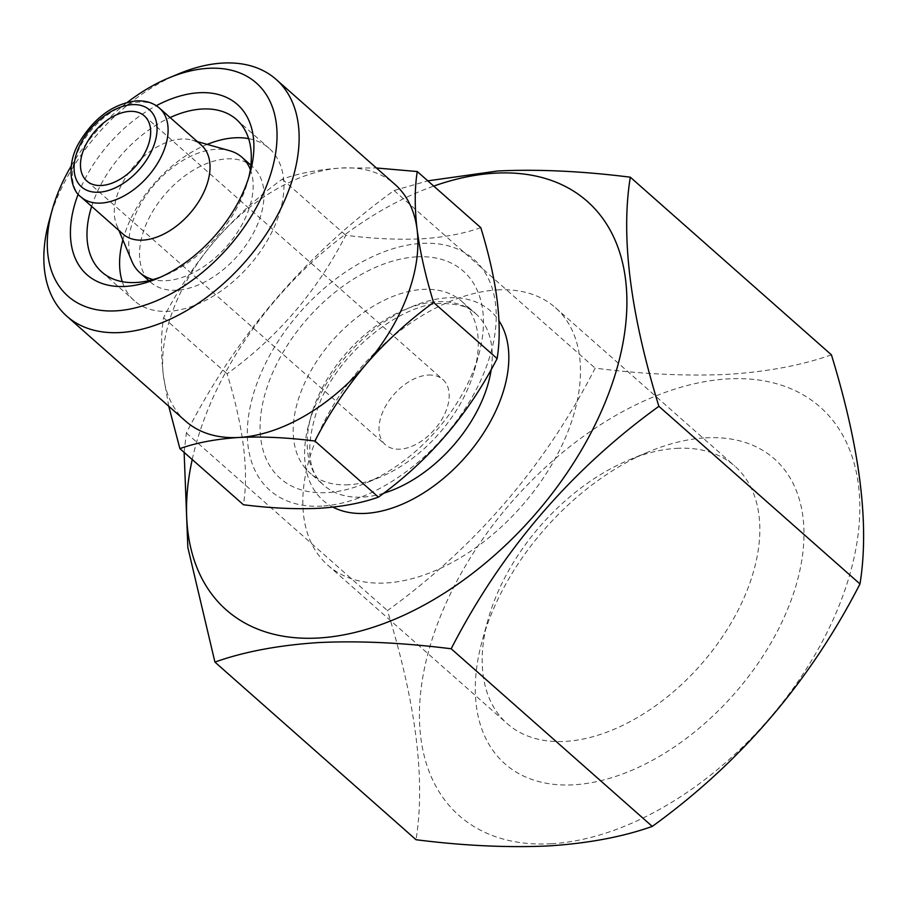 <?xml version="1.0" encoding="UTF-8"?>
<svg xmlns="http://www.w3.org/2000/svg" width="909" height="909" viewBox="0 0 909 909"><rect width="100%" height="100%" fill="white"/><g stroke="black" fill="none" stroke-linecap="round" stroke-linejoin="round"><path stroke-width="0.68" stroke-dasharray="4.54 3.41" d="M248.793 177.323A101.717 62.801 131.5 0 1 247.816 181.141A101.717 62.801 131.5 0 1 164.359 275.632A101.717 62.801 131.5 0 1 160.688 277.075M248.623 138.634A101.717 62.801 131.5 0 1 269.098 148.315A101.717 62.801 131.5 0 1 265.292 243.942A101.717 62.801 131.5 0 1 168.801 311.298A101.717 62.801 131.5 0 1 134.407 300.799A101.717 62.801 131.5 0 1 122.272 281.676M321.877 506.108A154.064 95.115 131.5 0 1 257.781 381.166A154.064 95.115 131.5 0 1 421.674 243.373A154.064 95.115 131.5 0 1 485.77 368.315A154.064 95.115 131.5 0 1 321.877 506.108M480.793 227.659C463.999 233.624 444.274 237.34 421.617 238.817C398.21 239.896 372.94 238.715 345.795 235.272C317.252 290.982 277.7 337.159 227.102 373.815C243.453 426.991 248.896 470.635 243.43 504.745M71.254 165.915A142.213 87.798 131.5 0 1 127.442 102.297M49.256 220.512A158.018 97.558 131.5 0 1 178.914 73.731M185.652 421.162A158.018 97.558 131.5 0 1 163.415 375.815A158.018 97.558 131.5 0 1 214.592 241.078A158.018 97.558 131.5 0 1 341.443 167.995L376.394 167.983M705.52 437.854A203.446 125.601 131.5 0 1 790.16 602.837A203.446 125.601 131.5 0 1 573.727 784.797A203.446 125.601 131.5 0 1 482.281 640.561A203.446 125.601 131.5 0 1 649.208 451.568A203.446 125.601 131.5 0 1 705.52 437.854M676.648 448.342A171.846 106.092 131.5 0 1 734.756 466.067A171.846 106.092 131.5 0 1 728.336 627.619A171.846 106.092 131.5 0 1 565.33 741.392A171.846 106.092 131.5 0 1 507.233 723.655A171.846 106.092 131.5 0 1 488.088 619.552A171.846 106.092 131.5 0 1 629.085 459.931A171.846 106.092 131.5 0 1 676.648 448.342M497.314 289.926A171.846 106.092 131.5 0 1 555.41 307.662A171.846 106.092 131.5 0 1 548.991 469.214A171.846 106.092 131.5 0 1 385.995 582.976A171.846 106.092 131.5 0 1 327.888 565.25A171.846 106.092 131.5 0 1 334.307 403.698A171.846 106.092 131.5 0 1 497.314 289.926M428.173 375.065A43.45 26.827 131.5 0 1 442.865 379.553A43.45 26.827 131.5 0 1 441.24 420.401A43.45 26.827 131.5 0 1 400.028 449.171A43.45 26.827 131.5 0 1 385.336 444.694A43.45 26.827 131.5 0 1 386.961 403.835A43.45 26.827 131.5 0 1 428.173 375.065M551.343 843.745A272.575 168.29 131.5 0 1 437.945 622.699A272.575 168.29 131.5 0 1 727.916 378.905A272.575 168.29 131.5 0 1 841.314 599.951A272.575 168.29 131.5 0 1 551.343 843.745M831.417 354.828C802.011 365.259 767.491 371.77 727.848 374.349C686.92 376.258 642.686 374.19 595.156 368.145C545.23 465.658 475.998 546.468 387.461 610.598C416.083 703.68 425.605 780.047 416.027 839.723M192.231 459.522A272.575 168.29 131.5 0 1 433.741 186.095M184.129 452.364L186.368 432.968C236.295 335.455 305.526 254.634 394.063 190.515L427.809 180.857M348.647 484.77A114.557 70.732 131.5 0 1 309.912 472.941A114.557 70.732 131.5 0 1 314.196 365.248A114.557 70.732 131.5 0 1 422.855 289.403A114.557 70.732 131.5 0 1 461.59 301.22A114.557 70.732 131.5 0 1 474.35 370.622A114.557 70.732 131.5 0 1 380.36 477.043A114.557 70.732 131.5 0 1 348.647 484.77M416.561 256.849A138.259 85.366 -48.5 0 0 269.473 380.507A138.259 85.366 -48.5 0 0 326.99 492.633A138.259 85.366 -48.5 0 0 365.27 483.304A138.259 85.366 -48.5 0 0 478.713 354.874A138.259 85.366 -48.5 0 0 416.561 256.849M250.327 169.483A77.038 47.563 131.5 0 1 232.477 239.317A77.038 47.563 131.5 0 1 166.006 280.699A77.038 47.563 131.5 0 1 153.098 279.563M131.896 261.349A77.038 47.563 131.5 0 1 149.031 191.231A77.038 47.563 131.5 0 1 215.899 149.337A77.038 47.563 131.5 0 1 229.647 150.701M176.8 290.244A77.038 47.563 131.5 0 1 150.758 282.29A77.038 47.563 131.5 0 1 153.632 209.877A77.038 47.563 131.5 0 1 226.705 158.87A77.038 47.563 131.5 0 1 252.747 166.824A77.038 47.563 131.5 0 1 249.873 239.237A77.038 47.563 131.5 0 1 176.8 290.244M122.931 233.999A59.255 36.587 131.5 0 1 116.727 225.227A59.255 36.587 131.5 0 1 129.907 171.29A59.255 36.587 131.5 0 1 181.345 139.054A59.255 36.587 131.5 0 1 191.913 140.1A59.255 36.587 131.5 0 1 201.389 145.167M122.885 239.885A101.717 62.801 131.5 0 1 207.218 144.395M394.063 190.515L595.156 368.145M186.368 432.968L387.461 610.598M168.756 406.243L163.415 375.815C160.859 353.692 160.916 334.33 163.575 317.696C177.641 290.38 194.651 264.837 214.592 241.078C235.045 217.66 257.599 197.026 282.256 179.153C298.8 173.244 318.525 169.517 341.443 167.995A158.018 97.558 131.5 0 1 394.87 184.3M78.208 194.106A113.568 70.118 131.5 0 1 156.28 105.717M163.575 317.696L227.102 373.815M282.256 179.153L345.795 235.272M91.661 206.377A101.717 62.801 131.5 0 1 170.108 117.545M383.609 493.235A114.557 70.732 131.5 0 1 362.623 497.109A114.557 70.732 131.5 0 1 323.888 485.292A114.557 70.732 131.5 0 1 328.172 377.587A114.557 70.732 131.5 0 1 436.831 301.743A114.557 70.732 131.5 0 1 475.566 313.56A114.557 70.732 131.5 0 1 491.212 369.474M332.978 507.142A126.408 78.049 131.5 0 1 323.013 389.654A126.408 78.049 131.5 0 1 447.66 297.811A126.408 78.049 131.5 0 1 498.973 320.775M81.003 196.969A59.255 36.587 131.5 0 1 83.219 141.259A59.255 36.587 131.5 0 1 139.429 102.024A59.255 36.587 131.5 0 1 159.461 108.137M247.816 181.141L249.998 173.267M164.359 275.632L156.814 278.768M236.488 119.511L269.098 148.315M555.41 307.662L734.756 466.067M144.338 115.875L442.865 379.553M461.59 301.22L475.566 313.56C470.419 307.197 459.011 303.833 441.342 303.47C400.414 303.845 339.784 351.703 319.332 403.766C305.14 443.535 306.651 470.703 323.888 485.292L309.912 472.941M148.883 280.642L150.758 282.29M116.727 225.227L118.931 230.466M191.913 140.1L197.389 141.634M250.884 165.177L252.747 166.824M474.35 370.622L478.713 354.874M380.36 477.043L365.27 483.304M86.809 181.005L385.336 444.694M327.888 565.25L507.233 723.655M488.088 619.552L482.281 640.561M629.085 459.931L649.208 451.568M101.797 271.996L134.407 300.799"/><path stroke-width="1.36" d="M156.28 105.717A113.568 70.118 131.5 0 1 198.946 92.741A113.568 70.118 131.5 0 1 249.998 173.267A113.568 70.118 131.5 0 1 156.814 278.768A113.568 70.118 131.5 0 1 125.374 286.426A113.568 70.118 131.5 0 1 78.208 194.106M170.108 117.545A101.717 62.801 131.5 0 1 202.093 109.023A101.717 62.801 131.5 0 1 236.488 119.511A101.717 62.801 131.5 0 1 248.793 177.323M160.688 277.075A101.717 62.801 131.5 0 1 136.191 282.494A101.717 62.801 131.5 0 1 101.797 271.996A101.717 62.801 131.5 0 1 91.661 206.377M207.218 144.395A101.717 62.801 131.5 0 1 234.704 137.816A101.717 62.801 131.5 0 1 248.623 138.634M127.442 102.297A142.213 87.798 131.5 0 1 168.858 77.913L178.914 73.731A158.018 97.558 131.5 0 1 222.66 63.073A158.018 97.558 131.5 0 1 276.086 79.378L394.87 184.3A158.018 97.558 131.5 0 1 417.106 229.659A158.018 97.558 131.5 0 1 365.918 364.395A158.018 97.558 131.5 0 1 239.078 437.468C216.172 438.99 196.435 442.706 179.891 448.626L243.43 504.745C270.575 508.188 295.845 509.37 319.252 508.29C341.909 506.813 361.634 503.097 378.428 497.132C428.809 460.715 468.374 414.538 497.121 358.589C502.609 324.706 497.178 281.063 480.793 227.659L417.265 171.54C414.618 188.231 414.561 207.593 417.106 229.659C420.106 252.168 425.605 276.438 433.582 302.47C408.891 320.4 386.336 341.034 365.918 364.395C345.92 388.2 328.91 413.743 314.9 441.013C287.426 437.547 262.156 436.365 239.078 437.468A158.018 97.558 131.5 0 1 185.652 421.162L66.868 316.241A158.018 97.558 131.5 0 1 49.256 220.512L52.165 210.013A142.213 87.798 131.5 0 1 71.254 165.915M168.858 77.913A142.213 87.798 131.5 0 1 208.218 68.323A142.213 87.798 131.5 0 1 267.382 183.652A142.213 87.798 131.5 0 1 116.091 310.844A142.213 87.798 131.5 0 1 52.165 210.013M276.086 79.378A158.018 97.558 131.5 0 1 270.178 227.932A158.018 97.558 131.5 0 1 120.295 332.546A158.018 97.558 131.5 0 1 66.868 316.241M129.646 111.387A43.45 26.827 131.5 0 1 144.338 115.875A43.45 26.827 131.5 0 1 142.713 156.723A43.45 26.827 131.5 0 1 101.501 185.493A43.45 26.827 131.5 0 1 86.809 181.005A43.45 26.827 131.5 0 1 88.434 140.156A43.45 26.827 131.5 0 1 129.646 111.387M214.922 662.093L416.027 839.723C463.556 845.756 507.779 847.824 548.718 845.927C588.362 843.347 622.881 836.837 652.276 826.406C740.471 762.685 809.703 681.864 859.982 583.953C869.606 524.663 860.084 448.285 831.417 354.828L630.312 177.198C620.688 236.488 630.21 312.866 658.877 406.323C570.693 470.044 501.461 550.865 451.182 648.776C403.096 642.708 358.862 640.64 318.491 642.572C278.427 645.231 243.896 651.742 214.922 662.093L187.845 547.468L184.129 452.364M433.741 186.095A272.575 168.29 131.5 0 1 494.996 173.176A272.575 168.29 131.5 0 1 608.394 394.222A272.575 168.29 131.5 0 1 318.423 638.016A272.575 168.29 131.5 0 1 192.231 459.522M427.809 180.857L497.621 170.994C537.992 169.063 582.226 171.131 630.312 177.198M153.098 279.563A77.038 47.563 131.5 0 1 139.952 272.757A77.038 47.563 131.5 0 1 131.896 261.349L118.931 230.466M142.963 240.112A59.255 36.587 131.5 0 1 122.931 233.999L81.003 196.969A59.255 36.587 131.5 0 0 101.035 203.082A59.255 36.587 131.5 0 0 157.246 163.847A59.255 36.587 131.5 0 0 159.461 108.137L201.389 145.167A59.255 36.587 131.5 0 1 199.173 200.878A59.255 36.587 131.5 0 1 142.963 240.112M122.272 281.676A101.717 62.801 131.5 0 1 122.885 239.885M197.389 141.634L229.647 150.701A77.038 47.563 131.5 0 1 241.953 157.28A77.038 47.563 131.5 0 1 250.327 169.483M451.182 648.776L652.276 826.406M658.877 406.323L859.982 583.953M179.891 448.626L168.756 406.243M376.394 167.983L417.265 171.54M314.9 441.013L378.428 497.132M433.582 302.47L497.121 358.589M491.212 369.474A114.557 70.732 131.5 0 1 383.609 493.235M498.973 320.775A126.408 78.049 131.5 0 1 479.986 438.399A126.408 78.049 131.5 0 1 365.77 513.38A126.408 78.049 131.5 0 1 332.978 507.142M98.945 192.231A51.358 31.701 131.5 0 1 77.572 150.576A51.358 31.701 131.5 0 1 132.203 104.649A51.358 31.701 131.5 0 1 153.576 146.292A51.358 31.701 131.5 0 1 98.945 192.231M139.952 272.757L148.883 280.642M159.461 108.137C153.576 102.91 145.894 100.49 136.418 100.876C113.295 103.683 94.161 117.647 79.026 142.781C65.846 164.836 70.732 190.379 81.003 196.969M241.953 157.28L250.884 165.177"/></g></svg>
